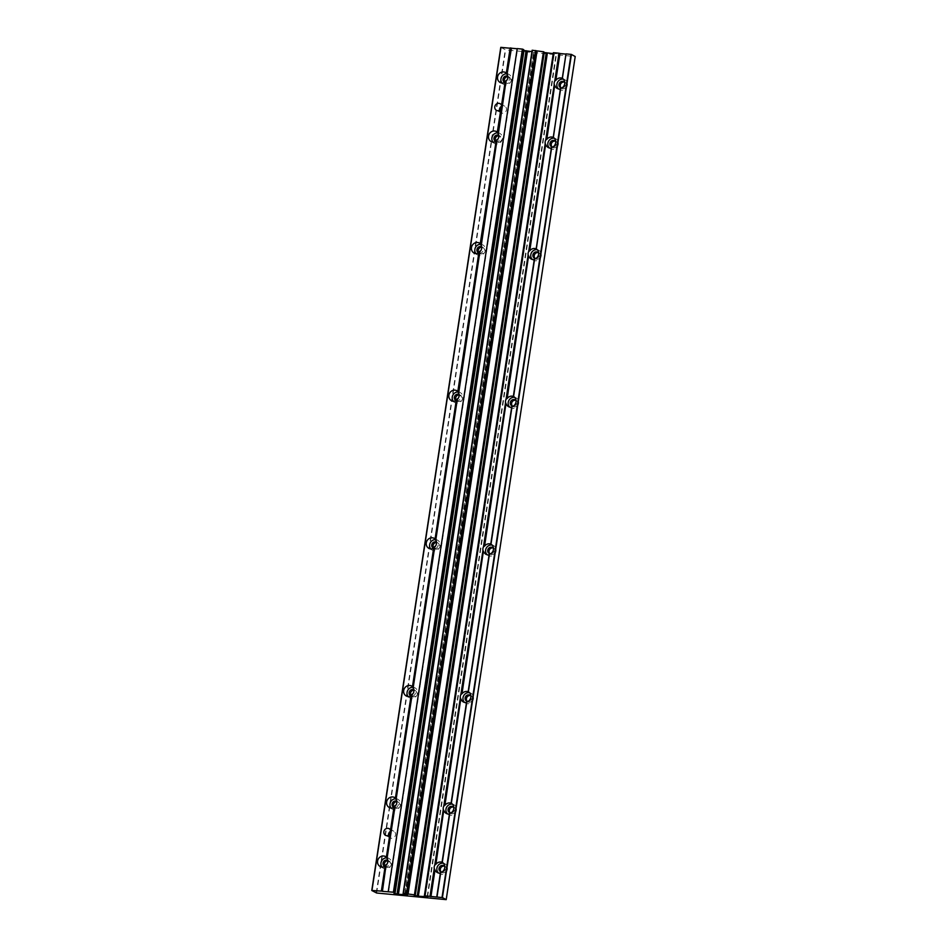 <?xml version="1.0" encoding="UTF-8"?>
<svg xmlns="http://www.w3.org/2000/svg" width="947" height="947" viewBox="0 0 947 947"><rect width="100%" height="100%" fill="white"/><g stroke="black" fill="none" stroke-linecap="round" stroke-linejoin="round"><path stroke-width="0.71" stroke-dasharray="4.74 3.55" d="M478.803 252.991A5.658 5.209 118.5 0 0 479.194 252.766L457.957 391.561L478.945 252.245M435.052 538.926A5.658 5.209 118.5 0 1 435.36 539.222L456.347 399.906M435.525 539.435L456.833 400.19L435.04 539.174M456.809 400.155L456.596 400.427A5.658 5.209 118.5 0 1 456.217 400.64A3.397 3.125 -61.5 0 0 459.106 394.532L460.42 395.242A3.397 3.125 -61.5 0 0 459.129 394.899M412.454 686.587A5.658 5.209 118.5 0 1 412.774 686.871L433.75 547.555M433.655 548.064A3.397 3.125 -61.5 0 0 439.207 546.798A3.397 3.125 -61.5 0 0 437.834 542.903L436.531 542.193A3.397 3.125 -61.5 0 1 433.596 548.313A5.658 5.209 118.5 0 0 434.01 548.076L412.442 686.835M496.003 140.76L496.252 141.281A5.658 5.209 118.5 0 1 495.861 141.505A3.397 3.125 118.5 0 0 498.773 135.397L500.075 136.108A3.397 3.125 118.5 0 1 501.2 140.582A3.397 3.125 118.5 0 1 495.897 141.269M496.465 141.02L480.709 244.113M395.396 798.072A5.658 5.209 118.5 0 1 395.704 798.357L411.152 695.216M411.057 695.725A3.397 3.125 -61.5 0 0 416.609 694.459A3.397 3.125 -61.5 0 0 415.236 690.552L413.934 689.854A3.397 3.125 -61.5 0 1 411.01 695.962A5.658 5.209 118.5 0 0 411.412 695.737L395.384 798.309M505.035 81.702L505.296 82.223A5.658 5.209 118.5 0 1 504.905 82.448M497.282 132.379L501.697 105.709A3.776 3.468 -61.5 0 0 501.437 105.07M506.325 73.321L510.196 47.977M506.337 73.073A5.658 5.209 118.5 0 1 506.645 73.357L510.682 48.25L506.811 73.57M497.293 132.142A5.658 5.209 118.5 0 1 497.613 132.426L505.52 81.987M500.762 109.509A3.776 3.468 -61.5 0 0 501.212 108.929L497.755 132.627M501.212 108.929L501.697 105.709A3.776 3.468 -61.5 0 1 501.212 108.929M386.364 857.13A5.658 5.209 118.5 0 1 386.672 857.426L394.094 806.69M389.821 834.496A3.776 3.468 -61.5 0 0 390.271 833.928L386.34 857.378M393.999 807.199A3.397 3.125 -61.5 0 0 399.551 805.933A3.397 3.125 -61.5 0 0 398.178 802.038L396.876 801.34A3.397 3.125 -61.5 0 0 396.852 801.328A3.397 3.125 -61.5 0 1 393.94 807.448A5.658 5.209 118.5 0 0 394.354 807.223L390.756 830.708A3.776 3.468 -61.5 0 1 390.271 833.928L390.756 830.708A3.776 3.468 -61.5 0 0 390.495 830.069M385.524 866.008L381.665 891.376L385.062 865.759M513.736 396.592L513.582 396.497A5.658 5.209 118.5 0 1 513.736 396.592L534.605 259.064M491.138 544.241L490.984 544.158A5.658 5.209 118.5 0 1 491.138 544.241L512.019 406.713M513.7 396.58L534.321 259.265M491.102 544.241L511.723 406.926M489.137 554.575L468.386 691.819A5.658 5.209 118.5 0 1 468.54 691.902L489.421 554.374M468.386 691.819A5.658 5.209 118.5 0 1 468.434 691.843L470.979 693.216A5.658 5.209 -61.5 0 0 469.511 692.707M536.333 248.931L536.168 248.848A5.658 5.209 118.5 0 1 536.333 248.931L551.663 147.578M536.298 248.919L551.379 147.791M466.54 702.236L451.328 803.293A5.658 5.209 118.5 0 1 451.482 803.376L466.824 702.035M553.391 137.445L553.237 137.362A5.658 5.209 118.5 0 1 553.273 137.386A5.658 5.209 118.5 0 1 553.391 137.445L560.707 88.509M553.356 137.445L560.423 88.722M565.738 53.92L562.269 78.305A5.658 5.209 118.5 0 1 562.423 78.388L565.998 53.943M449.482 813.722L442.296 862.362A5.658 5.209 118.5 0 1 442.45 862.445L449.766 813.509M437.147 897.081L440.734 872.578M437.088 897.235L440.438 872.779M388.578 891.92L517.595 48.806M381.487 891.269L385.311 866.28A5.658 5.209 118.5 0 1 384.92 866.505A3.397 3.125 -61.5 0 0 387.82 860.385M500.797 47.374L505.651 49.883L575.208 56.536M456.253 400.403A3.397 3.125 -61.5 0 0 461.805 399.137A3.397 3.125 -61.5 0 0 460.42 395.242M437.834 542.903A3.397 3.125 -61.5 0 0 436.531 542.548M478.839 252.754A3.397 3.125 -61.5 0 0 484.391 251.488A3.397 3.125 -61.5 0 0 481.727 247.238M415.236 690.552A3.397 3.125 -61.5 0 0 413.946 690.209M507.817 76.695A3.397 3.125 118.5 0 1 510.244 81.525A3.397 3.125 118.5 0 1 504.94 82.211M498.785 135.752A3.397 3.125 118.5 0 1 500.075 136.108M398.178 802.038A3.397 3.125 -61.5 0 0 396.876 801.683M384.967 866.268A3.397 3.125 -61.5 0 0 390.519 865.002A3.397 3.125 -61.5 0 0 387.844 860.752M512.54 406.133A3.397 3.125 -61.5 0 0 517.76 404.499A3.397 3.125 -61.5 0 0 515.689 400.332M489.942 553.794A3.397 3.125 -61.5 0 0 495.163 552.148A3.397 3.125 -61.5 0 0 493.091 547.993M535.138 258.472A3.397 3.125 -61.5 0 0 540.358 256.838A3.397 3.125 -61.5 0 0 538.287 252.671M467.356 701.443A3.397 3.125 -61.5 0 0 472.577 699.809A3.397 3.125 -61.5 0 0 470.505 695.643M552.196 146.998A3.397 3.125 -61.5 0 0 557.416 145.364A3.397 3.125 -61.5 0 0 555.344 141.198M561.228 87.929A3.397 3.125 -61.5 0 0 566.46 86.295A3.397 3.125 -61.5 0 0 564.376 82.129M450.287 812.928A3.397 3.125 -61.5 0 0 455.519 811.295A3.397 3.125 -61.5 0 0 453.447 807.128M441.255 871.986A3.397 3.125 -61.5 0 0 446.475 870.352A3.397 3.125 -61.5 0 0 444.403 866.185M499.483 110.42A3.776 3.468 -61.5 0 0 506.302 110.574A3.776 3.468 -61.5 0 0 501.223 106.466M388.542 835.42A3.776 3.468 -61.5 0 0 395.373 835.574A3.776 3.468 -61.5 0 0 390.282 831.466M553.486 52.748L556.611 53.648L553.237 53.636M543.862 51.825L414.206 895.4L543.767 52.464M532.178 50.25L536.511 51.647L531.942 51.623M523.75 49.718L523.004 50.25L393.988 893.388L522.993 50.262L523.644 50.475M438.461 872.98A5.658 5.209 -61.5 0 0 447.173 870.257A5.658 5.209 -61.5 0 0 443.409 863.25M441.835 872.069A3.397 3.125 -61.5 0 0 444.794 866.635M447.505 813.911A5.658 5.209 -61.5 0 0 456.217 811.2A5.658 5.209 -61.5 0 0 452.453 804.192M450.879 813.011A3.397 3.125 -61.5 0 0 453.826 807.578M558.446 88.923A5.658 5.209 -61.5 0 0 567.158 86.201A5.658 5.209 -61.5 0 0 563.394 79.193M561.82 88.012A3.397 3.125 -61.5 0 0 564.767 82.578M549.402 147.981A5.658 5.209 -61.5 0 0 558.114 145.258A5.658 5.209 -61.5 0 0 554.35 138.262M552.776 147.081A3.397 3.125 -61.5 0 0 555.735 141.648M464.563 702.437A5.658 5.209 -61.5 0 0 473.275 699.715A5.658 5.209 -61.5 0 0 470.979 693.216M467.936 701.526A3.397 3.125 -61.5 0 0 470.884 696.092M532.344 259.466A5.658 5.209 -61.5 0 0 541.057 256.744A5.658 5.209 -61.5 0 0 537.292 249.736M535.718 258.555A3.397 3.125 -61.5 0 0 538.677 253.121M487.16 554.776A5.658 5.209 -61.5 0 0 495.873 552.054A5.658 5.209 -61.5 0 0 492.109 545.058M490.534 553.865A3.397 3.125 -61.5 0 0 493.482 548.431M509.758 407.115A5.658 5.209 -61.5 0 0 518.459 404.405A5.658 5.209 -61.5 0 0 514.695 397.397M513.12 406.216A3.397 3.125 -61.5 0 0 516.079 400.782M382.02 867.085A5.658 5.209 -61.5 0 0 391.218 864.907A5.658 5.209 -61.5 0 0 386.613 857.816M391.064 808.028A5.658 5.209 -61.5 0 0 400.25 805.838A5.658 5.209 -61.5 0 0 395.657 798.759M497.554 132.829A5.658 5.209 118.5 0 1 501.732 140.866A5.658 5.209 118.5 0 1 492.961 142.097M506.598 73.759A5.658 5.209 118.5 0 1 510.776 81.809A5.658 5.209 118.5 0 1 501.993 83.028M507.793 76.328A3.397 3.125 118.5 0 1 504.881 82.448M408.121 696.542A5.658 5.209 -61.5 0 0 417.319 694.352A5.658 5.209 -61.5 0 0 412.714 687.273M475.903 253.571A5.658 5.209 -61.5 0 0 485.101 251.381A5.658 5.209 -61.5 0 0 480.496 244.302M478.791 252.991A3.397 3.125 -61.5 0 0 481.692 246.871M430.707 548.893A5.658 5.209 -61.5 0 0 439.905 546.703A5.658 5.209 -61.5 0 0 435.312 539.624M453.305 401.232A5.658 5.209 -61.5 0 0 462.503 399.042A5.658 5.209 -61.5 0 0 457.898 391.963M376.243 892.926L505.26 49.8M376.634 893.009L505.651 49.883M446.025 899.65L575.042 56.524M427.334 896.643L556.339 53.517M427.144 896.596L556.126 53.671M425.167 896.051L554.102 53.482M425.002 896.016L553.924 53.506M554.279 53.707L425.262 896.833L554.255 53.695M425.085 896.726L554.078 53.719M403.718 893.684L532.735 50.558M403.813 893.708L532.818 50.593M407.222 894.631L536.239 51.517M407.032 894.584L536.026 51.671M404.996 894.039L533.93 51.469M404.831 893.992L533.753 51.493L404.819 893.98M405.304 894.927L534.321 51.813M405.15 894.844L534.144 51.836M458.123 391.774L479.419 252.529M412.928 687.084L434.235 547.851M395.87 798.57L411.637 695.5M386.838 857.627L394.579 806.986M427.594 896.773L556.611 53.648M424.978 896.004L553.9 53.494M407.494 894.761L536.511 51.647M405.328 894.951L534.345 51.825M393.834 831.241L389.17 828.696M390.235 837.87L385.559 835.337M504.775 106.242L500.111 103.708M501.176 112.871L496.5 110.337M444.877 863.759L442.344 862.386M439.479 873.714L437.301 872.53M445.102 866.458L443.8 865.759M441.858 872.424L440.556 871.725M453.921 804.701L451.376 803.316M448.511 814.645L446.333 813.461M454.134 807.4L452.844 806.69M450.89 813.366L449.6 812.656M564.862 79.702L562.317 78.329M559.452 89.657L557.274 88.473M565.075 82.401L563.773 81.691M561.831 88.367L560.541 87.669M555.818 138.771L553.273 137.386M550.42 148.715L548.242 147.531M556.043 141.458L554.741 140.76M552.799 147.436L551.497 146.726M465.581 703.171L463.391 701.987M471.192 695.915L469.901 695.205M467.948 701.881L466.658 701.182M538.76 250.245L536.215 248.872M533.362 260.2L531.184 259.016M538.973 252.944L537.683 252.245M535.742 258.91L534.439 258.211M493.576 545.567L491.031 544.182M488.167 555.51L485.989 554.326M493.789 548.254L492.487 547.555M490.546 554.22L489.256 553.522M516.162 397.906L513.629 396.521M510.764 407.849L508.586 406.665M516.387 400.605L515.085 399.894M513.144 406.571L511.842 405.861M388.921 858.408L385.547 856.573M383.511 868.352L380.149 866.517M389.134 861.107L387.844 860.397M385.891 867.073L384.6 866.363M397.953 799.339L394.579 797.516M392.555 809.294L389.181 807.46M394.935 808.004L393.632 807.306M491.079 141.529L494.452 143.364M496.488 131.586L499.862 133.409M495.541 141.375L496.832 142.074M500.123 82.46L503.496 84.295M505.52 72.517L508.894 74.351M504.573 82.306L505.876 83.016M507.817 76.34L509.119 77.038M415.011 687.865L411.649 686.03M409.613 697.809L406.239 695.974M411.992 696.53L410.69 695.82M482.804 244.894L479.431 243.059M477.395 254.838L474.021 253.003M483.017 247.593L481.715 246.883M479.774 253.559L478.484 252.849M437.609 540.204L434.235 538.37M432.211 550.148L428.837 548.325M434.59 548.869L433.288 548.159M460.206 392.555L456.833 390.72M454.809 402.499L451.435 400.664M457.176 401.208L455.886 400.51"/><path stroke-width="1.42" d="M435.727 540.394L457.401 398.746L435.727 540.394A5.658 5.209 -61.5 0 0 435.17 539.423L456.561 399.598A5.658 5.209 -61.5 0 0 457.401 398.746M458.691 392.934L479.999 251.097L458.691 392.934A5.658 5.209 118.5 0 1 457.768 398.947M458.324 392.745A5.658 5.209 -61.5 0 0 457.768 391.762L479.158 251.938A5.658 5.209 -61.5 0 0 479.999 251.097M478.945 252.245L457.768 391.762L478.922 252.21M456.347 399.906L435.04 539.174L456.336 399.859M413.129 688.055L434.815 546.407L413.129 688.055A5.658 5.209 -61.5 0 0 412.572 687.072L433.975 547.259A5.658 5.209 -61.5 0 0 434.815 546.407M433.75 547.555L412.442 686.835L433.738 547.52M481.277 245.285L497.057 139.611L481.277 245.285A5.658 5.209 118.5 0 1 480.366 251.286M480.922 245.084A5.658 5.209 -61.5 0 0 480.354 244.101L496.216 140.464L480.2 243.864M497.057 139.611A5.658 5.209 118.5 0 1 496.216 140.464L480.224 243.864M396.071 799.54L412.217 694.068L396.071 799.54A5.658 5.209 -61.5 0 0 395.515 798.558L411.377 694.909A5.658 5.209 -61.5 0 0 412.217 694.068M411.152 695.216L395.384 798.309L411.14 695.181M510.374 47.954L506.456 73.558A5.658 5.209 118.5 0 1 507.012 74.541L511.439 48.214L510.184 47.954L506.325 73.321M507.012 74.541L511.072 48.013M497.282 132.379L505.26 81.395L497.412 132.627A5.658 5.209 118.5 0 1 497.98 133.61L506.1 80.554L498.335 133.799A5.658 5.209 118.5 0 1 497.424 139.813M497.258 132.379L505.26 81.395A5.658 5.209 118.5 0 0 506.1 80.554M387.039 858.598L395.159 805.542L387.039 858.598A5.658 5.209 -61.5 0 0 386.483 857.615L394.319 806.394A5.658 5.209 -61.5 0 0 395.159 805.542M394.094 806.69L386.34 857.378L394.082 806.655M436.733 897.046L424.564 895.803L427.594 896.773L418.349 896.205L414.206 895.4L414.443 894.844L403.339 893.341L407.494 894.761L398.415 894.311L393.988 893.388L394.733 892.843L393.396 892.216L382.422 891.328L386.116 864.611L382.055 891.139L371.769 890.476L376.634 893.009L446.215 899.638L442.415 897.567L436.733 897.046L440.438 872.779A5.658 5.209 118.5 0 0 440.71 872.708M381.357 891.068L385.275 865.451A5.658 5.209 -61.5 0 0 386.116 864.611M430.151 896.407L434.247 868.577A5.658 5.209 118.5 0 1 434.791 865.013L443.279 809.519A5.658 5.209 118.5 0 1 443.823 805.944L460.337 698.034A5.658 5.209 118.5 0 1 460.881 694.471L482.934 550.385A5.658 5.209 118.5 0 1 483.479 546.81L505.532 402.724A5.658 5.209 118.5 0 1 506.077 399.161L506.231 399.243A5.658 5.209 118.5 0 1 506.799 398.296L507.166 398.498A5.658 5.209 118.5 0 1 513.7 396.58L513.333 396.379A5.658 5.209 118.5 0 1 513.582 396.497L534.605 259.064A5.658 5.209 118.5 0 0 536.168 248.848L551.663 147.578A5.658 5.209 118.5 0 0 553.237 137.362L560.707 88.509A5.658 5.209 118.5 0 0 562.269 78.305L566.01 53.872L571.432 54.441L575.208 56.536M483.633 546.893A5.658 5.209 118.5 0 1 484.201 545.957L484.568 546.159A5.658 5.209 118.5 0 1 491.102 544.241L490.747 544.04A5.658 5.209 118.5 0 1 490.984 544.158L512.019 406.713A5.658 5.209 118.5 0 0 513.582 396.497M513.333 396.379L534.321 259.265A5.658 5.209 118.5 0 0 534.593 259.194M490.747 544.04L511.723 406.926A5.658 5.209 118.5 0 0 511.996 406.855M484.568 546.159L505.958 403.824A5.658 5.209 118.5 0 1 505.686 402.806M484.201 545.957L505.958 403.824M507.166 398.498L528.544 256.163A5.658 5.209 118.5 0 1 528.284 255.145L528.118 255.063A5.658 5.209 118.5 0 1 528.675 251.5L545.188 143.589A5.658 5.209 118.5 0 1 545.732 140.014L554.22 84.52A5.658 5.209 118.5 0 1 554.764 80.957L559.014 53.21L553.379 52.701L424.481 895.803M506.799 398.296L528.544 256.163M483.479 546.81L505.532 402.724M506.231 399.243L528.284 255.145M506.077 399.161L528.118 255.063M511.688 407.198A5.658 5.209 118.5 0 1 506.314 404.026M461.035 694.553A5.658 5.209 118.5 0 1 461.615 693.618L461.97 693.808A5.658 5.209 118.5 0 1 468.516 691.89L468.149 691.701A5.658 5.209 118.5 0 1 468.386 691.819L489.421 554.374A5.658 5.209 118.5 0 0 490.984 544.158M468.149 691.701L489.137 554.575A5.658 5.209 118.5 0 0 489.398 554.516M461.97 693.808L483.361 551.485A5.658 5.209 118.5 0 1 483.088 550.467M461.615 693.618L483.361 551.485M460.881 694.471L482.934 550.385M489.09 554.859A5.658 5.209 118.5 0 1 483.728 551.675M528.675 251.5L528.828 251.582A5.658 5.209 118.5 0 1 529.397 250.647L529.752 250.837A5.658 5.209 118.5 0 1 536.298 248.919L551.379 147.791A5.658 5.209 118.5 0 0 551.651 147.72M529.752 250.837L545.602 144.69A5.658 5.209 118.5 0 1 545.342 143.672L545.188 143.589M529.397 250.647L545.602 144.69M528.828 251.582L545.342 143.672M534.274 259.537A5.658 5.209 118.5 0 1 528.911 256.365M443.977 806.039A5.658 5.209 118.5 0 1 444.545 805.092L444.912 805.293A5.658 5.209 118.5 0 1 451.459 803.376L451.092 803.174A5.658 5.209 118.5 0 1 451.328 803.293L466.824 702.035A5.658 5.209 118.5 0 0 468.386 691.819M451.092 803.174L466.54 702.236A5.658 5.209 118.5 0 0 466.8 702.165M444.912 805.293L460.763 699.135A5.658 5.209 118.5 0 1 460.491 698.117M444.545 805.092L460.763 699.135M443.823 805.944L460.337 698.034M466.492 702.508A5.658 5.209 118.5 0 1 461.13 699.336M545.732 140.014L545.886 140.097A5.658 5.209 118.5 0 1 546.455 139.162L546.821 139.363A5.658 5.209 118.5 0 1 553.356 137.445L560.423 88.722A5.658 5.209 118.5 0 0 560.683 88.651M546.821 139.363L554.646 85.621A5.658 5.209 118.5 0 1 554.374 84.603L554.22 84.52M546.455 139.162L554.646 85.621M545.886 140.097L554.374 84.603M551.343 148.063A5.658 5.209 118.5 0 1 545.969 144.891M555.853 80.294L559.949 53.529L559.168 53.292L554.918 81.04A5.658 5.209 118.5 0 1 555.487 80.104L555.853 80.294A5.658 5.209 118.5 0 1 562.4 78.376L565.998 53.943M555.487 80.104L559.582 53.328M560.375 88.994A5.658 5.209 118.5 0 1 555.013 85.822M434.945 865.096A5.658 5.209 118.5 0 1 435.513 864.161L435.88 864.351A5.658 5.209 118.5 0 1 442.415 862.433L442.048 862.244A5.658 5.209 118.5 0 1 442.296 862.362L449.766 813.509A5.658 5.209 118.5 0 0 451.328 803.293M442.048 862.244L449.482 813.722A5.658 5.209 118.5 0 0 449.742 813.651M435.88 864.351L443.705 810.62A5.658 5.209 118.5 0 1 443.433 809.602M435.513 864.161L443.705 810.62M434.791 865.013L443.279 809.519M449.434 813.994A5.658 5.209 118.5 0 1 444.072 810.821M436.993 896.998L440.734 872.578A5.658 5.209 118.5 0 0 442.296 862.362M440.402 873.051A5.658 5.209 118.5 0 1 435.028 869.879L434.673 869.689A5.658 5.209 118.5 0 1 434.401 868.659M430.932 896.655L435.028 869.879M430.577 896.454L434.673 869.689M429.997 896.324L434.247 868.577M394.745 892.832L523.75 49.718L394.745 892.832L523.75 49.718L522.413 49.102L517.228 48.605L388.211 891.719M436.094 540.595A5.658 5.209 118.5 0 1 435.17 546.608M413.496 688.256A5.658 5.209 118.5 0 1 412.572 694.258M396.438 799.73A5.658 5.209 118.5 0 1 395.515 805.743M387.406 858.799A5.658 5.209 118.5 0 1 386.483 864.8M517.204 48.759L511.439 48.214M507.379 74.742A5.658 5.209 118.5 0 1 506.456 80.744M459.106 394.532A3.397 3.125 -61.5 0 0 454.749 396.047A3.397 3.125 -61.5 0 0 456.194 400.652A5.658 5.209 118.5 0 1 449.553 393.206A5.658 5.209 118.5 0 1 457.65 391.277M478.803 252.991A5.658 5.209 118.5 0 1 472.151 245.545A5.658 5.209 118.5 0 1 480.236 243.616M498.761 135.385A3.397 3.125 118.5 0 0 494.156 137.469A3.397 3.125 118.5 0 0 495.849 141.517A5.658 5.209 118.5 0 1 488.782 135.03A5.658 5.209 118.5 0 1 497.293 132.142M501.437 105.07A3.776 3.468 -61.5 0 0 495.257 105.366A3.776 3.468 -61.5 0 0 500.762 109.509M504.905 82.448A5.658 5.209 118.5 0 1 497.826 75.973A5.658 5.209 118.5 0 1 506.337 73.073M510.137 48.226L500.785 47.362L371.792 890.464M387.82 860.385A3.397 3.125 -61.5 0 0 383.464 861.9A3.397 3.125 -61.5 0 0 384.908 866.505A5.658 5.209 118.5 0 1 378.267 859.059A5.658 5.209 118.5 0 1 386.364 857.13M390.495 830.069A3.776 3.468 -61.5 0 0 384.316 830.365A3.776 3.468 -61.5 0 0 389.821 834.496M396.852 801.328A3.397 3.125 -61.5 0 0 392.508 802.843A3.397 3.125 -61.5 0 0 393.94 807.448A5.658 5.209 118.5 0 1 387.311 800.002A5.658 5.209 118.5 0 1 395.396 798.072M413.91 689.842A3.397 3.125 -61.5 0 0 409.566 691.357A3.397 3.125 -61.5 0 0 411.01 695.962A5.658 5.209 118.5 0 1 404.369 688.516A5.658 5.209 118.5 0 1 412.454 686.587M436.508 542.181A3.397 3.125 -61.5 0 0 432.152 543.696A3.397 3.125 -61.5 0 0 433.596 548.313A5.658 5.209 118.5 0 1 426.955 540.867A5.658 5.209 118.5 0 1 435.052 538.926M459.129 394.899A3.397 3.125 -61.5 0 0 456.253 400.403M436.531 542.548A3.397 3.125 -61.5 0 0 433.655 548.064M481.727 247.238A3.397 3.125 -61.5 0 0 478.839 252.754M413.946 690.209A3.397 3.125 -61.5 0 0 411.057 695.725M504.94 82.211A3.397 3.125 118.5 0 1 507.817 76.695M495.897 141.269A3.397 3.125 118.5 0 1 498.785 135.752M396.876 801.683A3.397 3.125 -61.5 0 0 393.999 807.199M387.844 860.752A3.397 3.125 -61.5 0 0 384.967 866.268M515.689 400.332A3.397 3.125 -61.5 0 0 512.54 406.133M493.091 547.993A3.397 3.125 -61.5 0 0 489.942 553.794M538.287 252.671A3.397 3.125 -61.5 0 0 535.138 258.472M470.505 695.643A3.397 3.125 -61.5 0 0 467.356 701.443M555.344 141.198A3.397 3.125 -61.5 0 0 552.196 146.998M564.376 82.129A3.397 3.125 -61.5 0 0 561.228 87.929M453.447 807.128A3.397 3.125 -61.5 0 0 450.287 812.928M444.403 866.185A3.397 3.125 -61.5 0 0 441.255 871.986M501.223 106.466A3.776 3.468 -61.5 0 0 499.483 110.42M390.282 831.466A3.776 3.468 -61.5 0 0 388.542 835.42M565.714 54.086L559.949 53.529M424.883 896.608L424.978 896.004M553.237 53.636L543.767 52.464M543.862 51.825L414.845 894.939L543.862 51.825L532.155 50.238L403.162 893.341M531.942 51.623L523.644 50.475M443.409 863.25A5.658 5.209 -61.5 0 0 438.461 872.98M444.794 866.635A3.397 3.125 -61.5 0 0 439.432 867.251A3.397 3.125 -61.5 0 0 441.835 872.069M452.453 804.192A5.658 5.209 -61.5 0 0 447.505 813.911M453.826 807.578A3.397 3.125 -61.5 0 0 448.476 808.182A3.397 3.125 -61.5 0 0 450.879 813.011M563.394 79.193A5.658 5.209 -61.5 0 0 558.446 88.923M564.767 82.578A3.397 3.125 -61.5 0 0 559.417 83.194A3.397 3.125 -61.5 0 0 561.82 88.012M554.35 138.262A5.658 5.209 -61.5 0 0 549.402 147.981M555.735 141.648A3.397 3.125 -61.5 0 0 550.373 142.251A3.397 3.125 -61.5 0 0 552.776 147.081M469.511 692.707A5.658 5.209 -61.5 0 0 464.563 702.437M470.884 696.092A3.397 3.125 -61.5 0 0 465.533 696.708A3.397 3.125 -61.5 0 0 467.936 701.526M537.292 249.736A5.658 5.209 -61.5 0 0 532.344 259.466M538.677 253.121A3.397 3.125 -61.5 0 0 533.315 253.737A3.397 3.125 -61.5 0 0 535.718 258.555M492.109 545.058A5.658 5.209 -61.5 0 0 487.16 554.776M493.482 548.431A3.397 3.125 -61.5 0 0 488.131 549.047A3.397 3.125 -61.5 0 0 490.534 553.865M514.695 397.397A5.658 5.209 -61.5 0 0 509.758 407.115M516.079 400.782A3.397 3.125 -61.5 0 0 510.717 401.386A3.397 3.125 -61.5 0 0 513.12 406.216M386.613 857.816A5.658 5.209 -61.5 0 0 382.02 867.085M395.657 798.759A5.658 5.209 -61.5 0 0 391.064 808.028M492.961 142.097A5.658 5.209 118.5 0 1 497.554 132.829M501.993 83.028A5.658 5.209 118.5 0 1 506.598 73.759M504.881 82.448A3.397 3.125 118.5 0 1 506.704 75.997A3.397 3.125 118.5 0 1 507.793 76.328M412.714 687.273A5.658 5.209 -61.5 0 0 408.121 696.542M480.496 244.302A5.658 5.209 -61.5 0 0 475.903 253.571M481.692 246.871A3.397 3.125 -61.5 0 0 477.347 248.386A3.397 3.125 -61.5 0 0 478.791 252.991M435.312 539.624A5.658 5.209 -61.5 0 0 430.707 548.893M457.898 391.963A5.658 5.209 -61.5 0 0 453.305 401.232M393.396 892.216L522.413 49.102M393.774 892.299L522.791 49.185M371.958 890.476L500.975 47.35M446.203 899.626L575.22 56.5L446.215 899.638M442.415 897.567L571.432 54.441M442.024 897.484L571.041 54.358M424.564 895.803L553.581 52.689M418.349 896.205L547.366 53.079M417.97 896.122L546.987 52.996M417.627 895.933L546.644 52.807M417.248 895.85L546.265 52.724M415.212 895.661L544.229 52.535M414.443 894.844L543.46 51.718M408.027 894.228L537.044 51.102M407.648 894.146L536.665 51.02M406.89 893.731L535.907 50.617M406.512 893.648L535.529 50.534M403.339 893.341L532.356 50.227M398.415 894.311L527.432 51.197M398.036 894.228L527.053 51.114M397.468 893.921L526.485 50.807M397.077 893.838L526.094 50.724M394.982 893.637L523.999 50.522M506.302 73.321L510.184 47.954M371.769 890.476L500.785 47.362M424.363 895.815L553.379 52.701M403.138 893.352L532.155 50.238"/></g></svg>
